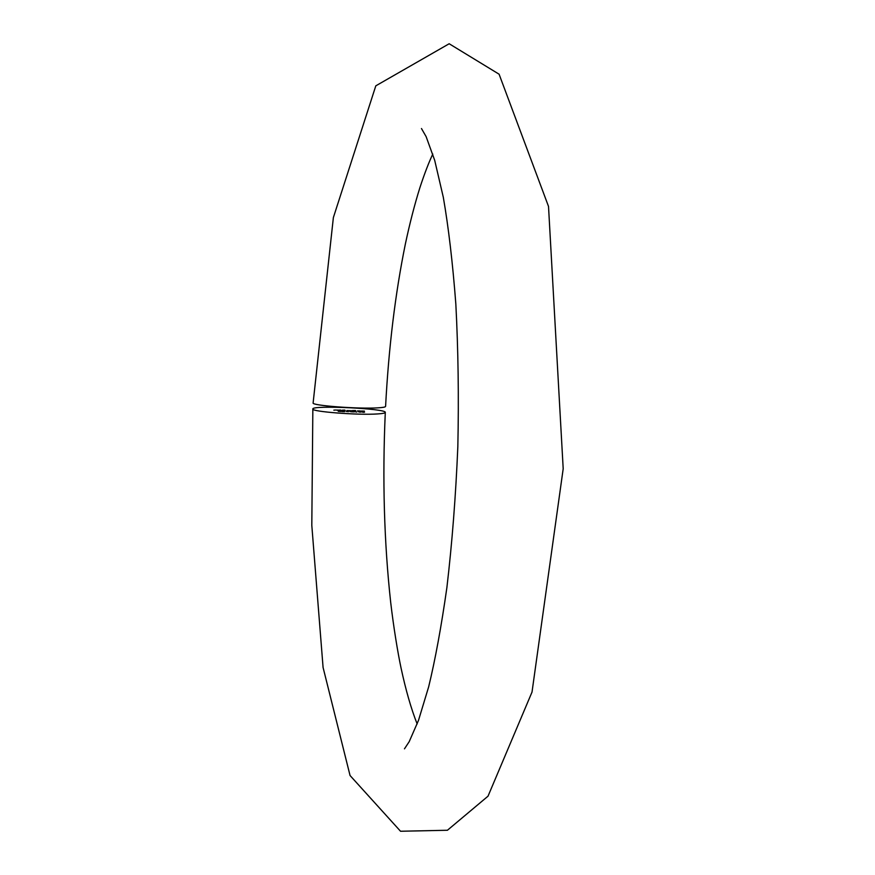 <?xml version="1.0" encoding="UTF-8"?>
<svg xmlns="http://www.w3.org/2000/svg" width="875" height="875" viewBox="0 0 875 875"><rect width="100%" height="100%" fill="white"/><g stroke="black" fill="none" stroke-linecap="round" stroke-linejoin="round"><path stroke-width="1.31" d="M358.4 411.764L360.391 412.202L358.4 411.764M352.373 411.819L354.2 411.873L352.373 411.819M346.15 411.381L348.37 411.731L346.15 411.381M338.231 411.108L340.988 411.502L338.22 411.316M357.448 410.9L360.456 410.988L357.448 410.9M346.905 410.572L352.023 410.725L346.905 410.572M341.042 410.386L340.134 409.938L341.042 410.386M333.845 410.167L335.716 410.025L333.845 410.167M377.53 413.941C358.28 415.33 310.887 411.655 312.845 408.975C311.62 404.972 386.936 408.548 385.295 412.42C385.208 413.109 382.616 413.613 377.53 413.941M338.363 410.277L336.394 410.069L338.363 410.309M344.597 410.08L341.95 410.233L344.597 410.08M355.392 410.528L352.494 410.561L355.392 410.528M361.419 411.02L364.427 411.108L361.419 411.02M341.994 411.403L344.673 411.633L341.994 411.578M349.792 411.491L352.012 411.841L349.792 411.491M354.769 411.655L356.748 412.092L354.769 411.655M363.748 412.322L361.55 411.939L363.748 412.322M312.845 408.975L311.806 525.383L323.083 667.494L350.055 775.523L400.531 831.25L447.42 830.255L488.02 796.184L532.022 692.059L563.194 468.748L548.516 206.423L499.089 74.2L449.17 43.75L375.802 85.838L333.375 217.547L313.119 402.959C311.161 405.519 358.488 409.15 377.825 407.848C382.9 407.553 385.492 407.072 385.591 406.405C388.675 347.714 395.259 293.606 405.344 244.103C409.719 223.508 414.553 204.761 419.836 187.852C424.539 173.545 428.859 162.291 432.797 154.066M336.831 410.08L339.445 410.156L336.831 410.189M345.188 410.364L342.388 410.255L345.188 410.419M355.731 410.692L352.931 410.583L355.72 410.736M344.225 411.589L342.136 411.512L344.225 411.589M362.873 411.895L364.547 412.191L362.873 411.895M421.477 128.537L426.136 136.653L434.7 160.333L443.308 197.269C448.503 227.172 452.681 262.741 455.831 303.964C458.216 349.628 458.894 397.217 457.833 446.72C455.766 496.07 452.113 543.036 446.884 587.606C441.328 626.577 435.258 659.641 428.673 686.787L418.502 720.366L409.205 741.661L404.469 748.836M385.295 412.42C382.309 479.128 384.125 542.533 390.72 602.656C393.586 627.189 397.797 652.684 401.002 667.789C405.814 690.233 411.206 708.958 417.156 723.964"/></g></svg>
